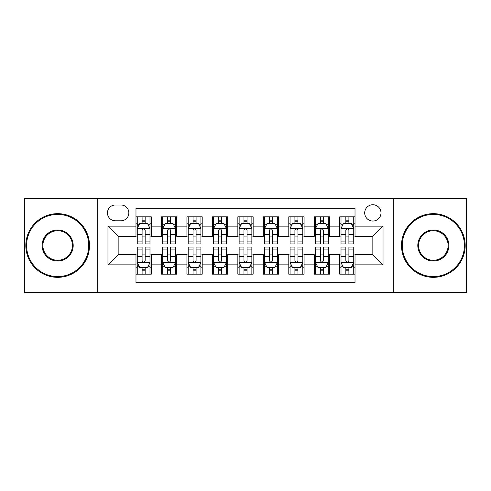 <?xml version="1.0" encoding="UTF-8"?>
<svg xmlns="http://www.w3.org/2000/svg" width="491" height="491" viewBox="0 0 491 491"><rect width="100%" height="100%" fill="white"/><g stroke="black" fill="none" stroke-linecap="round" stroke-linejoin="round"><path stroke-width="0.74" d="M372.847 204.747A8.151 8.151 0 0 0 364.696 212.898A8.151 8.151 0 0 0 372.847 221.048A8.151 8.151 0 0 0 380.998 212.898A8.151 8.151 0 0 0 372.847 204.747M393.223 292.618L466.45 292.618L466.45 198.382L393.223 198.382L393.223 292.618L97.777 292.618L97.777 198.382L24.55 198.382L24.55 292.618L97.777 292.618M355.018 216.844L339.735 216.844L339.735 226.142L329.553 226.142L329.553 236.331L339.735 236.331L339.735 226.142M329.553 226.142L329.553 216.844L314.271 216.844L314.271 226.142L304.082 226.142L304.082 236.331L314.271 236.331L314.271 226.142M304.082 226.142L304.082 216.844L288.8 216.844L288.8 226.142L278.612 226.142L278.612 236.331L288.8 236.331L288.8 226.142M278.612 226.142L278.612 216.844L263.329 216.844L263.329 226.142L253.141 226.142L253.141 236.331L263.329 236.331L263.329 226.142M253.141 226.142L253.141 216.844L237.859 216.844L237.859 226.142L227.671 226.142L227.671 236.331L237.859 236.331L237.859 226.142M227.671 226.142L227.671 216.844L212.388 216.844L212.388 226.142L202.2 226.142L202.2 236.331L212.388 236.331L212.388 226.142M202.2 226.142L202.2 216.844L186.918 216.844L186.918 226.142L176.729 226.142L176.729 236.331L186.918 236.331L186.918 226.142M176.729 226.142L176.729 216.844L161.447 216.844L161.447 236.331L151.265 236.331L151.265 216.844L135.982 216.844M135.982 274.156L151.265 274.156L151.265 254.669L161.447 254.669L161.447 274.156L176.729 274.156L176.729 254.669L186.918 254.669L186.918 264.858L176.729 264.858M186.918 264.858L186.918 274.156L202.2 274.156L202.2 254.669L212.388 254.669L212.388 264.858L202.2 264.858M212.388 264.858L212.388 274.156L227.671 274.156L227.671 254.669L237.859 254.669L237.859 264.858L227.671 264.858M237.859 264.858L237.859 274.156L253.141 274.156L253.141 254.669L263.329 254.669L263.329 264.858L253.141 264.858M263.329 264.858L263.329 274.156L278.612 274.156L278.612 254.669L288.8 254.669L288.8 264.858L278.612 264.858M288.8 264.858L288.8 274.156L304.082 274.156L304.082 254.669L314.271 254.669L314.271 264.858L304.082 264.858M314.271 264.858L314.271 274.156L329.553 274.156L329.553 254.669L339.735 254.669L339.735 264.858L329.553 264.858M115.348 220.797L120.952 220.797A7.893 7.893 0 0 0 128.851 212.898A7.893 7.893 0 0 0 120.952 205.005L115.348 205.005A7.893 7.893 0 0 0 107.455 212.898A7.893 7.893 0 0 0 115.348 220.797M393.223 198.382L97.777 198.382M355.018 226.142L355.018 208.313L135.982 208.313L135.982 236.331L118.153 236.331L118.153 254.669L135.982 254.669L135.982 282.687L355.018 282.687L355.018 254.669L372.847 254.669L372.847 236.331L355.018 236.331L355.018 226.142L383.035 226.142L383.035 264.858L355.018 264.858M135.982 264.858L107.965 264.858L107.965 226.142L135.982 226.142M339.735 264.858L339.735 274.156L355.018 274.156M135.982 223.215L137.253 223.215M142.095 223.215L145.152 223.215M149.988 223.215L151.265 223.215M135.982 236.079L137.253 236.079M142.095 236.079L145.152 236.079M149.988 236.079L151.265 236.079M135.982 254.921L137.253 254.921M142.095 254.921L145.152 254.921M149.988 254.921L151.265 254.921M135.982 267.785L137.253 267.785M142.095 267.785L145.152 267.785M149.988 267.785L151.265 267.785M161.447 236.079L162.724 236.079M167.56 236.079L170.616 236.079M175.459 236.079L176.729 236.079M161.447 223.215L162.724 223.215M167.56 223.215L170.616 223.215M175.459 223.215L176.729 223.215M161.447 254.921L162.724 254.921M167.56 254.921L170.616 254.921M175.459 254.921L176.729 254.921M161.447 267.785L162.724 267.785M167.56 267.785L170.616 267.785M175.459 267.785L176.729 267.785M186.918 254.921L188.194 254.921M193.031 254.921L196.087 254.921M200.929 254.921L202.2 254.921M186.918 267.785L188.194 267.785M193.031 267.785L196.087 267.785M200.929 267.785L202.2 267.785M186.918 223.215L188.194 223.215M193.031 223.215L196.087 223.215M200.929 223.215L202.2 223.215M186.918 236.079L188.194 236.079M193.031 236.079L196.087 236.079M200.929 236.079L202.2 236.079M212.388 254.921L213.665 254.921M218.501 254.921L221.558 254.921M226.4 254.921L227.671 254.921M212.388 267.785L213.665 267.785M218.501 267.785L221.558 267.785M226.4 267.785L227.671 267.785M212.388 223.215L213.665 223.215M218.501 223.215L221.558 223.215M226.4 223.215L227.671 223.215M212.388 236.079L213.665 236.079M218.501 236.079L221.558 236.079M226.4 236.079L227.671 236.079M237.859 254.921L239.135 254.921M243.972 254.921L247.028 254.921M251.865 254.921L253.141 254.921M237.859 267.785L239.135 267.785M243.972 267.785L247.028 267.785M251.865 267.785L253.141 267.785M237.859 223.215L239.135 223.215M243.972 223.215L247.028 223.215M251.865 223.215L253.141 223.215M237.859 236.079L239.135 236.079M243.972 236.079L247.028 236.079M251.865 236.079L253.141 236.079M263.329 254.921L264.6 254.921M269.442 254.921L272.499 254.921M277.335 254.921L278.612 254.921M263.329 267.785L264.6 267.785M269.442 267.785L272.499 267.785M277.335 267.785L278.612 267.785M263.329 223.215L264.6 223.215M269.442 223.215L272.499 223.215M277.335 223.215L278.612 223.215M263.329 236.079L264.6 236.079M269.442 236.079L272.499 236.079M277.335 236.079L278.612 236.079M288.8 254.921L290.071 254.921M294.913 254.921L297.969 254.921M302.806 254.921L304.082 254.921M288.8 267.785L290.071 267.785M294.913 267.785L297.969 267.785M302.806 267.785L304.082 267.785M288.8 223.215L290.071 223.215M294.913 223.215L297.969 223.215M302.806 223.215L304.082 223.215M288.8 236.079L290.071 236.079M294.913 236.079L297.969 236.079M302.806 236.079L304.082 236.079M314.271 254.921L315.541 254.921M320.384 254.921L323.44 254.921M328.276 254.921L329.553 254.921M314.271 267.785L315.541 267.785M320.384 267.785L323.44 267.785M328.276 267.785L329.553 267.785M314.271 223.215L315.541 223.215M320.384 223.215L323.44 223.215M328.276 223.215L329.553 223.215M314.271 236.079L315.541 236.079M320.384 236.079L323.44 236.079M328.276 236.079L329.553 236.079M339.735 254.921L341.012 254.921M345.848 254.921L348.905 254.921M353.747 254.921L355.018 254.921M339.735 267.785L341.012 267.785M345.848 267.785L348.905 267.785M353.747 267.785L355.018 267.785M339.735 223.215L341.012 223.215M345.848 223.215L348.905 223.215M353.747 223.215L355.018 223.215M339.735 236.079L341.012 236.079M345.848 236.079L348.905 236.079M353.747 236.079L355.018 236.079M118.153 236.331L107.965 226.142M118.153 254.669L107.965 264.858M383.035 226.142L372.847 236.331M383.035 264.858L372.847 254.669M145.152 220.158L142.095 220.158M149.988 241.897L145.152 241.897L145.152 243.972L149.988 243.972L149.988 228.438L147.441 223.344L139.8 223.344L137.253 228.438L137.253 243.972L142.095 243.972L142.095 241.897L137.253 241.897M137.253 228.438L137.253 216.844M149.988 228.438L149.988 216.844M142.095 223.344L142.095 216.844M145.152 216.844L145.152 223.344M145.152 241.897L145.152 230.347C144.133 228.383 143.114 228.383 142.095 230.347L142.095 241.897M142.095 270.842L145.152 270.842M137.253 249.103L142.095 249.103L142.095 247.028L137.253 247.028L137.253 262.562L139.8 267.656L147.441 267.656L149.988 262.562L149.988 247.028L145.152 247.028L145.152 249.103L149.988 249.103M149.988 262.562L149.988 274.156M137.253 262.562L137.253 274.156M145.152 267.656L145.152 274.156M142.095 274.156L142.095 267.656M142.095 249.103L142.095 260.653C143.108 262.617 144.127 262.617 145.152 260.653L145.152 249.103M57.662 214.426A31.074 31.074 0 0 0 26.588 245.5A31.074 31.074 0 0 0 57.662 276.574A31.074 31.074 0 0 0 88.736 245.5A31.074 31.074 0 0 0 57.662 214.426M57.662 277.335A31.835 31.835 0 0 1 25.82 245.5A31.835 31.835 0 0 1 57.662 213.665A31.835 31.835 0 0 1 89.497 245.5A31.835 31.835 0 0 1 57.662 277.335M57.662 229.966A15.534 15.534 0 0 1 73.196 245.5A15.534 15.534 0 0 1 57.662 261.034A15.534 15.534 0 0 1 42.122 245.5A15.534 15.534 0 0 1 57.662 229.966M57.662 260.273A14.773 14.773 0 0 0 72.435 245.5A14.773 14.773 0 0 0 57.662 230.727A14.773 14.773 0 0 0 42.889 245.5A14.773 14.773 0 0 0 57.662 260.273M433.338 214.426A31.074 31.074 0 0 0 402.264 245.5A31.074 31.074 0 0 0 433.338 276.574A31.074 31.074 0 0 0 464.412 245.5A31.074 31.074 0 0 0 433.338 214.426M433.338 277.335A31.835 31.835 0 0 1 401.503 245.5A31.835 31.835 0 0 1 433.338 213.665A31.835 31.835 0 0 1 465.18 245.5A31.835 31.835 0 0 1 433.338 277.335M433.338 229.966A15.534 15.534 0 0 1 448.878 245.5A15.534 15.534 0 0 1 433.338 261.034A15.534 15.534 0 0 1 417.804 245.5A15.534 15.534 0 0 1 433.338 229.966M433.338 260.273A14.773 14.773 0 0 0 448.111 245.5A14.773 14.773 0 0 0 433.338 230.727A14.773 14.773 0 0 0 418.565 245.5A14.773 14.773 0 0 0 433.338 260.273M170.616 220.158L167.56 220.158M175.459 241.897L170.616 241.897L170.616 243.972L175.459 243.972L175.459 228.438L172.912 223.344L165.271 223.344L162.724 228.438L162.724 243.972L167.56 243.972L167.56 241.897L162.724 241.897M162.724 228.438L162.724 216.844M175.459 228.438L175.459 216.844M167.56 223.344L167.56 216.844M170.616 216.844L170.616 223.344M170.616 241.897L170.616 230.347C169.604 228.383 168.585 228.383 167.56 230.347L167.56 241.897M196.087 220.158L193.031 220.158M200.929 241.897L196.087 241.897L196.087 243.972L200.929 243.972L200.929 228.438L198.382 223.344L190.741 223.344L188.194 228.438L188.194 243.972L193.031 243.972L193.031 241.897L188.194 241.897M188.194 228.438L188.194 216.844M200.929 228.438L200.929 216.844M193.031 223.344L193.031 216.844M196.087 216.844L196.087 223.344M196.087 241.897L196.087 230.347C195.074 228.383 194.055 228.383 193.031 230.347L193.031 241.897M221.558 220.158L218.501 220.158M226.4 241.897L221.558 241.897L221.558 243.972L226.4 243.972L226.4 228.438L223.853 223.344L216.212 223.344L213.665 228.438L213.665 243.972L218.501 243.972L218.501 241.897L213.665 241.897M213.665 228.438L213.665 216.844M226.4 228.438L226.4 216.844M218.501 223.344L218.501 216.844M221.558 216.844L221.558 223.344M221.558 241.897L221.558 230.347C220.539 228.383 219.52 228.383 218.501 230.347L218.501 241.897M247.028 220.158L243.972 220.158M251.865 241.897L247.028 241.897L247.028 243.972L251.865 243.972L251.865 228.438L249.318 223.344L241.682 223.344L239.135 228.438L239.135 243.972L243.972 243.972L243.972 241.897L239.135 241.897M239.135 228.438L239.135 216.844M251.865 228.438L251.865 216.844M243.972 223.344L243.972 216.844M247.028 216.844L247.028 223.344M247.028 241.897L247.028 230.347C246.009 228.383 244.991 228.383 243.972 230.347L243.972 241.897M167.56 270.842L170.616 270.842M162.724 249.103L167.56 249.103L167.56 247.028L162.724 247.028L162.724 262.562L165.271 267.656L172.912 267.656L175.459 262.562L175.459 247.028L170.616 247.028L170.616 249.103L175.459 249.103M175.459 262.562L175.459 274.156M162.724 262.562L162.724 274.156M170.616 267.656L170.616 274.156M167.56 274.156L167.56 267.656M167.56 249.103L167.56 260.653C168.579 262.617 169.598 262.617 170.616 260.653L170.616 249.103M193.031 270.842L196.087 270.842M188.194 249.103L193.031 249.103L193.031 247.028L188.194 247.028L188.194 262.562L190.741 267.656L198.382 267.656L200.929 262.562L200.929 247.028L196.087 247.028L196.087 249.103L200.929 249.103M200.929 262.562L200.929 274.156M188.194 262.562L188.194 274.156M196.087 267.656L196.087 274.156M193.031 274.156L193.031 267.656M193.031 249.103L193.031 260.653C194.049 262.617 195.068 262.617 196.087 260.653L196.087 249.103M218.501 270.842L221.558 270.842M213.665 249.103L218.501 249.103L218.501 247.028L213.665 247.028L213.665 262.562L216.212 267.656L223.853 267.656L226.4 262.562L226.4 247.028L221.558 247.028L221.558 249.103L226.4 249.103M226.4 262.562L226.4 274.156M213.665 262.562L213.665 274.156M221.558 267.656L221.558 274.156M218.501 274.156L218.501 267.656M218.501 249.103L218.501 260.653C219.52 262.617 220.539 262.617 221.558 260.653L221.558 249.103M243.972 270.842L247.028 270.842M239.135 249.103L243.972 249.103L243.972 247.028L239.135 247.028L239.135 262.562L241.682 267.656L249.318 267.656L251.865 262.562L251.865 247.028L247.028 247.028L247.028 249.103L251.865 249.103M251.865 262.562L251.865 274.156M239.135 262.562L239.135 274.156M247.028 267.656L247.028 274.156M243.972 274.156L243.972 267.656M243.972 249.103L243.972 260.653C244.991 262.617 246.009 262.617 247.028 260.653L247.028 249.103M272.499 220.158L269.442 220.158M277.335 241.897L272.499 241.897L272.499 243.972L277.335 243.972L277.335 228.438L274.788 223.344L267.147 223.344L264.6 228.438L264.6 243.972L269.442 243.972L269.442 241.897L264.6 241.897M264.6 228.438L264.6 216.844M277.335 228.438L277.335 216.844M269.442 223.344L269.442 216.844M272.499 216.844L272.499 223.344M272.499 241.897L272.499 230.347C271.48 228.383 270.461 228.383 269.442 230.347L269.442 241.897M269.442 270.842L272.499 270.842M264.6 249.103L269.442 249.103L269.442 247.028L264.6 247.028L264.6 262.562L267.147 267.656L274.788 267.656L277.335 262.562L277.335 247.028L272.499 247.028L272.499 249.103L277.335 249.103M277.335 262.562L277.335 274.156M264.6 262.562L264.6 274.156M272.499 267.656L272.499 274.156M269.442 274.156L269.442 267.656M269.442 249.103L269.442 260.653C270.461 262.617 271.48 262.617 272.499 260.653L272.499 249.103M297.969 220.158L294.913 220.158M302.806 241.897L297.969 241.897L297.969 243.972L302.806 243.972L302.806 228.438L300.259 223.344L292.618 223.344L290.071 228.438L290.071 243.972L294.913 243.972L294.913 241.897L290.071 241.897M290.071 228.438L290.071 216.844M302.806 228.438L302.806 216.844M294.913 223.344L294.913 216.844M297.969 216.844L297.969 223.344M297.969 241.897L297.969 230.347C296.951 228.383 295.932 228.383 294.913 230.347L294.913 241.897M294.913 270.842L297.969 270.842M290.071 249.103L294.913 249.103L294.913 247.028L290.071 247.028L290.071 262.562L292.618 267.656L300.259 267.656L302.806 262.562L302.806 247.028L297.969 247.028L297.969 249.103L302.806 249.103M302.806 262.562L302.806 274.156M290.071 262.562L290.071 274.156M297.969 267.656L297.969 274.156M294.913 274.156L294.913 267.656M294.913 249.103L294.913 260.653C295.926 262.617 296.945 262.617 297.969 260.653L297.969 249.103M323.44 220.158L320.384 220.158M328.276 241.897L323.44 241.897L323.44 243.972L328.276 243.972L328.276 228.438L325.729 223.344L318.088 223.344L315.541 228.438L315.541 243.972L320.384 243.972L320.384 241.897L315.541 241.897M315.541 228.438L315.541 216.844M328.276 228.438L328.276 216.844M320.384 223.344L320.384 216.844M323.44 216.844L323.44 223.344M323.44 241.897L323.44 230.347C322.421 228.383 321.402 228.383 320.384 230.347L320.384 241.897M320.384 270.842L323.44 270.842M315.541 249.103L320.384 249.103L320.384 247.028L315.541 247.028L315.541 262.562L318.088 267.656L325.729 267.656L328.276 262.562L328.276 247.028L323.44 247.028L323.44 249.103L328.276 249.103M328.276 262.562L328.276 274.156M315.541 262.562L315.541 274.156M323.44 267.656L323.44 274.156M320.384 274.156L320.384 267.656M320.384 249.103L320.384 260.653C321.396 262.617 322.415 262.617 323.44 260.653L323.44 249.103M348.905 220.158L345.848 220.158M353.747 241.897L348.905 241.897L348.905 243.972L353.747 243.972L353.747 228.438L351.2 223.344L343.559 223.344L341.012 228.438L341.012 243.972L345.848 243.972L345.848 241.897L341.012 241.897M341.012 228.438L341.012 216.844M353.747 228.438L353.747 216.844M345.848 223.344L345.848 216.844M348.905 216.844L348.905 223.344M348.905 241.897L348.905 230.347C347.892 228.383 346.873 228.383 345.848 230.347L345.848 241.897M345.848 270.842L348.905 270.842M341.012 249.103L345.848 249.103L345.848 247.028L341.012 247.028L341.012 262.562L343.559 267.656L351.2 267.656L353.747 262.562L353.747 247.028L348.905 247.028L348.905 249.103L353.747 249.103M353.747 262.562L353.747 274.156M341.012 262.562L341.012 274.156M348.905 267.656L348.905 274.156M345.848 274.156L345.848 267.656M345.848 249.103L345.848 260.653C346.867 262.617 347.886 262.617 348.905 260.653L348.905 249.103M161.447 264.858L151.265 264.858M161.447 226.142L151.265 226.142M149.927 228.309L137.314 228.309M137.253 224.743L139.1 224.743M148.141 224.743L149.988 224.743M142.095 234.336L137.253 234.336M149.988 234.336L145.152 234.336M145.152 221.779L142.095 221.779M137.314 262.691L149.927 262.691M149.988 266.257L148.141 266.257M139.1 266.257L137.253 266.257M145.152 256.664L149.988 256.664M137.253 256.664L142.095 256.664M142.095 269.221L145.152 269.221M175.397 228.309L162.785 228.309M162.724 224.743L164.571 224.743M173.611 224.743L175.459 224.743M167.56 234.336L162.724 234.336M175.459 234.336L170.616 234.336M170.616 221.779L167.56 221.779M200.862 228.309L188.256 228.309M188.194 224.743L190.042 224.743M199.082 224.743L200.929 224.743M193.031 234.336L188.194 234.336M200.929 234.336L196.087 234.336M196.087 221.779L193.031 221.779M226.333 228.309L213.726 228.309M213.665 224.743L215.506 224.743M224.553 224.743L226.4 224.743M218.501 234.336L213.665 234.336M226.4 234.336L221.558 234.336M221.558 221.779L218.501 221.779M251.803 228.309L239.197 228.309M239.135 224.743L240.977 224.743M250.023 224.743L251.865 224.743M243.972 234.336L239.135 234.336M251.865 234.336L247.028 234.336M247.028 221.779L243.972 221.779M162.785 262.691L175.397 262.691M175.459 266.257L173.611 266.257M164.571 266.257L162.724 266.257M170.616 256.664L175.459 256.664M162.724 256.664L167.56 256.664M167.56 269.221L170.616 269.221M188.256 262.691L200.862 262.691M200.929 266.257L199.082 266.257M190.042 266.257L188.194 266.257M196.087 256.664L200.929 256.664M188.194 256.664L193.031 256.664M193.031 269.221L196.087 269.221M213.726 262.691L226.333 262.691M226.4 266.257L224.553 266.257M215.506 266.257L213.665 266.257M221.558 256.664L226.4 256.664M213.665 256.664L218.501 256.664M218.501 269.221L221.558 269.221M239.197 262.691L251.803 262.691M251.865 266.257L250.023 266.257M240.977 266.257L239.135 266.257M247.028 256.664L251.865 256.664M239.135 256.664L243.972 256.664M243.972 269.221L247.028 269.221M277.274 228.309L264.667 228.309M264.6 224.743L266.447 224.743M275.494 224.743L277.335 224.743M269.442 234.336L264.6 234.336M277.335 234.336L272.499 234.336M272.499 221.779L269.442 221.779M264.667 262.691L277.274 262.691M277.335 266.257L275.494 266.257M266.447 266.257L264.6 266.257M272.499 256.664L277.335 256.664M264.6 256.664L269.442 256.664M269.442 269.221L272.499 269.221M302.744 228.309L290.138 228.309M290.071 224.743L291.918 224.743M300.958 224.743L302.806 224.743M294.913 234.336L290.071 234.336M302.806 234.336L297.969 234.336M297.969 221.779L294.913 221.779M290.138 262.691L302.744 262.691M302.806 266.257L300.958 266.257M291.918 266.257L290.071 266.257M297.969 256.664L302.806 256.664M290.071 256.664L294.913 256.664M294.913 269.221L297.969 269.221M328.215 228.309L315.603 228.309M315.541 224.743L317.389 224.743M326.429 224.743L328.276 224.743M320.384 234.336L315.541 234.336M328.276 234.336L323.44 234.336M323.44 221.779L320.384 221.779M315.603 262.691L328.215 262.691M328.276 266.257L326.429 266.257M317.389 266.257L315.541 266.257M323.44 256.664L328.276 256.664M315.541 256.664L320.384 256.664M320.384 269.221L323.44 269.221M353.686 228.309L341.073 228.309M341.012 224.743L342.859 224.743M351.9 224.743L353.747 224.743M345.848 234.336L341.012 234.336M353.747 234.336L348.905 234.336M348.905 221.779L345.848 221.779M341.073 262.691L353.686 262.691M353.747 266.257L351.9 266.257M342.859 266.257L341.012 266.257M348.905 256.664L353.747 256.664M341.012 256.664L345.848 256.664M345.848 269.221L348.905 269.221"/></g></svg>
